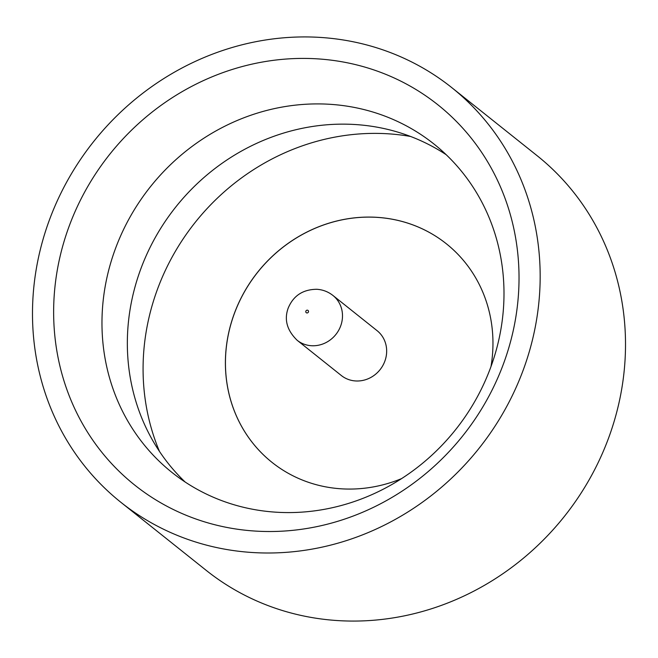 <?xml version="1.0" encoding="UTF-8"?>
<svg xmlns="http://www.w3.org/2000/svg" width="658" height="658" viewBox="0 0 658 658"><rect width="100%" height="100%" fill="white"/><g stroke="black" fill="none" stroke-linecap="round" stroke-linejoin="round"><path stroke-width="0.99" d="M503.913 362.64A243.172 225.784 128.6 0 1 203.832 521.638A243.172 225.784 128.6 0 1 68.753 227.29A243.172 225.784 128.6 0 1 368.834 68.292A243.172 225.784 128.6 0 1 503.913 362.64M115.027 249.785A210.058 195.039 -51.4 0 0 171.993 472.46A210.058 195.039 -51.4 0 0 490.934 366.712A210.058 195.039 -51.4 0 0 433.967 144.028A210.058 195.039 -51.4 0 0 115.027 249.785M185.137 482.01A210.058 195.039 128.6 0 1 140.401 270.019A210.058 195.039 128.6 0 1 446.206 154.72M451.742 87.596L537.084 155.666A265.264 246.289 128.6 0 1 609.02 436.863A265.264 246.289 128.6 0 1 206.258 570.404L120.916 502.334A265.264 246.289 128.6 0 1 48.98 221.137A265.264 246.289 128.6 0 1 451.742 87.596A265.264 246.289 128.6 0 1 523.678 368.793A265.264 246.289 128.6 0 1 120.916 502.334M410.6 136.469A225.834 209.68 -51.4 0 0 157.114 290.219A225.834 209.68 -51.4 0 0 159.433 451.355M401.619 478.596A139.8 129.799 128.6 0 1 272.001 462.36A139.8 129.799 128.6 0 1 234.133 314.195A139.8 129.799 128.6 0 1 446.354 243.781A139.8 129.799 128.6 0 1 491 366.539M272.001 462.36A139.8 129.799 128.6 0 1 234.092 314.162A139.8 129.799 128.6 0 1 446.354 243.781M332.94 295.458L377.108 330.686A28.681 26.624 128.6 0 1 384.881 361.086A28.681 26.624 128.6 0 1 341.337 375.529L297.169 340.293A28.681 26.624 128.6 0 0 340.712 325.858A28.681 26.624 128.6 0 0 332.94 295.458C328.145 291.716 322.765 289.66 316.794 289.281C302.886 289.421 293.345 295.713 288.171 308.158C284.009 319.673 287.011 330.39 297.169 340.293M308.429 311.966A1.431 1.332 -51.4 0 0 307.631 310.231A1.431 1.332 -51.4 0 0 305.863 311.168A1.431 1.332 -51.4 0 0 306.661 312.904A1.431 1.332 -51.4 0 0 308.429 311.966"/></g></svg>

